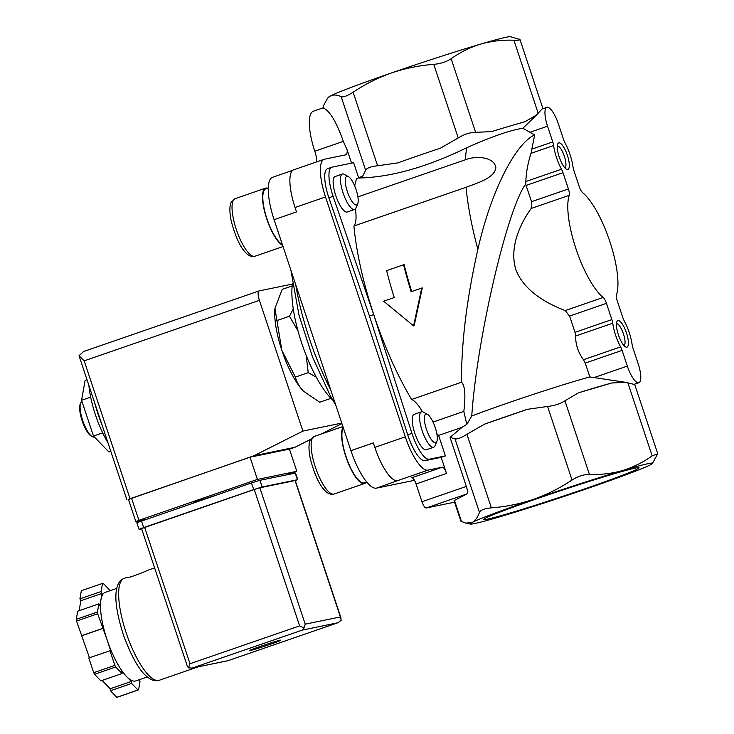 <?xml version="1.0" encoding="UTF-8"?>
<svg xmlns="http://www.w3.org/2000/svg" width="734" height="734" viewBox="0 0 734 734"><rect width="100%" height="100%" fill="white"/><g stroke="black" fill="none" stroke-linecap="round" stroke-linejoin="round"><path stroke-width="1.1" d="M323.419 107.953L324.052 108.348L323.272 106.026L323.419 107.953M316.73 161.865A14.056 4.129 -109 0 0 314.794 151.222L343.31 141.378C336.741 122.697 330.318 111.696 324.052 108.348M343.31 141.378L347.2 150.002L351.568 163.141M436.831 433.666A149.91 44.049 71 0 0 438.593 435.418L445.4 455.897L429.271 459.209A28.112 8.258 -109 0 1 411.967 433.381L373.698 314.611L333.108 196.308A28.112 8.258 -109 0 1 331.805 167.214A28.112 8.258 -109 0 1 332.107 167.132L353.632 162.709L358.66 177.839M354.706 185.977A149.91 44.049 71 0 1 356.596 178.591L358.21 178.032A98.916 3.624 -18.4 0 1 362.669 176.123L365.651 170.288C366.798 168.022 370.78 166.526 377.597 165.783L397.727 162.902A98.916 3.624 -18.4 0 1 440.538 148.121L458.236 137.937C464.2 134.267 469.999 132.395 475.623 132.322L491.551 131.625A98.916 3.624 -18.4 0 1 524.865 121.789L536.462 115.064L541.986 109.054L546.848 107.375A18.735 5.505 -109 0 1 558.4 123.973L563.629 139.68A7.028 2.064 -109 0 0 565.125 143.167A23.424 6.881 -109 0 1 572.997 166.838A7.028 2.064 -109 0 0 573.869 170.453L579.273 186.72A7.028 2.064 -109 0 0 582.548 192.592A58.555 17.203 -109 0 1 609.853 241.541A58.555 17.203 -109 0 1 616.523 294.719A7.028 2.064 -109 0 0 617.322 301.105L622.735 317.363A7.028 2.064 -109 0 0 624.23 320.85A23.424 6.881 -109 0 1 632.102 344.53A7.028 2.064 -109 0 0 632.974 348.145L638.204 363.853A18.735 5.505 -109 0 1 638.883 382.68A18.735 5.505 -109 0 1 627.331 366.082L622.102 350.375L585.246 363.101L589.852 376.946A74.951 2.743 161.6 0 0 471.76 416.031L466.796 424.417L462.053 427.326L450.043 437.372L454.97 438.785C457.089 439.437 461.071 437.932 466.916 434.28L484.614 424.105L527.434 409.324L547.555 406.443C554.491 405.682 560.281 403.81 564.941 400.819L578.438 392.828L611.752 382.992L625.35 382.276L589.852 376.946M542.976 108.715L519.984 39.581L510.378 36.7A96.035 3.523 161.6 0 0 480.724 44.086C470.155 47.306 460.301 52.197 451.144 58.748C446.538 61.794 440.749 63.665 433.766 64.363C419.298 65.464 405.251 68.299 391.644 72.886C377.992 77.721 365.147 84.162 353.118 92.209C347.32 95.915 343.338 97.42 341.172 96.714C337.062 94.75 333.475 94.502 330.428 95.97L327.52 98.301L323.272 106.026M433.042 422.05L463.833 411.416L466.796 424.417M438.593 435.418L462.053 427.326M411.682 291.526A149.91 44.049 -109 0 1 404.131 264.68L403.572 264.791A151.782 44.6 -109 0 0 411.159 291.71L421.729 288.058L413.581 325.896L383.653 301.206L394.222 297.554A151.782 44.6 71 0 1 386.634 270.635L403.572 264.791M413.581 325.896L414.132 325.786L422.27 287.948L421.729 288.058M357.898 196.877L465.374 159.773C476.421 155.424 494.312 156.975 495.872 167.609C494.808 178.059 477.1 183.05 466.072 187.289L353.907 226.008A149.91 44.049 71 0 0 411.609 399.479L461.539 382.24C461.246 343.503 466.686 299.206 477.871 249.331C491.633 188.39 516.488 142.91 534.664 134.937L531.003 153.342C527.902 163.012 526.186 172.398 525.856 181.509L525.636 184.142L531.544 201.676L531.232 208.447C522.324 220.65 508.708 245.257 515.718 269.268C524.434 292.71 550.436 304.894 565.198 310.574L569.593 316.06L575.006 332.328L575.612 336.025C575.575 344.668 578.209 352.559 583.493 359.706L585.246 363.101M358.21 178.032C390.314 177.426 426.509 167.315 466.787 147.708C491.808 136.57 510.506 130.092 522.865 128.285L534.664 134.937M292.169 285.93L282.177 289.379L274.947 308.5L281.838 350.311L295.38 377.083C296.701 382.111 299.371 386.781 303.39 391.094L303.399 391.103A51.536 15.139 71 0 0 303.959 391.672M275.021 307.904A51.536 15.139 71 0 0 274.929 308.638A51.536 15.139 71 0 0 281.838 350.311A51.536 15.139 71 0 0 303.39 391.094L319.712 402.232L330.97 398.342M88.915 385.57A49.187 14.451 71 0 0 107.926 442.721M102.687 432.867L93.475 436.051L81.575 400.269L85.098 380.432L86.988 379.781M90.667 397.131L81.575 400.269M110.797 451.337L108.898 451.988L93.475 436.051M82.006 401.562L81.997 401.571A18.735 5.505 71 0 0 80.694 402.975L80.217 404.085A17.799 5.23 71 0 0 82.318 421.279A17.799 5.23 71 0 0 91.273 436.106L92.328 436.684A18.735 5.505 71 0 0 94.025 437.051A18.735 5.505 71 0 0 94.227 436.996L94.347 436.95M80.694 402.975A18.735 5.505 71 0 0 82.905 421.077A18.735 5.505 71 0 0 92.328 436.684M316.317 377.193L308.225 372.652L295.38 377.083M308.225 372.652L306.216 355.439M297.967 330.795L289.462 316.226L276.608 320.666M289.462 316.226L293.242 308.895M589.219 487.89A96.035 3.523 161.6 0 0 650.434 464.815A96.035 3.523 161.6 0 0 652.379 463.576A96.035 3.523 161.6 0 0 622.579 470.531A96.035 3.523 161.6 0 0 533.508 499.34A96.035 3.523 161.6 0 0 472.292 522.415A96.035 3.523 161.6 0 0 470.494 524.076A96.035 3.523 161.6 0 0 500.148 516.699A96.035 3.523 161.6 0 0 589.219 487.89M546.848 107.375A18.735 5.505 -109 0 0 547.536 126.202L552.757 141.91A7.028 2.064 -109 0 1 553.629 145.525L531.003 153.342M622.102 350.375A7.028 2.064 -109 0 0 620.606 346.888A23.424 6.881 -109 0 1 612.734 323.217A7.028 2.064 -109 0 0 611.862 319.602L606.458 303.335A7.028 2.064 -109 0 0 603.183 297.463A58.555 17.203 -109 0 1 575.878 248.514A58.555 17.203 -109 0 1 569.208 195.336A7.028 2.064 -109 0 0 568.41 188.95L562.996 172.692A7.028 2.064 -109 0 0 561.501 169.205A23.424 6.881 -109 0 1 553.629 145.525M652.379 463.576L657.737 453.695L652.159 455.869C642.975 462.42 633.121 467.31 622.579 470.531C611.954 473.568 600.898 474.852 589.411 474.393C583.796 474.393 578.007 476.265 572.034 480.018C559.886 488.11 547.05 494.551 533.508 499.34C519.782 503.955 505.744 506.799 491.385 507.855C484.578 508.524 480.596 510.02 479.449 512.36C477.66 517.397 475.274 520.745 472.292 522.415L465.815 523.122L460.888 521.195L454.071 500.716A18.735 0.688 -18.4 0 1 454.474 500.423L466.952 493.927C467.806 493.009 467.604 490.514 466.356 486.422L450.043 437.372M638.883 382.68L634.011 384.359L625.35 382.276M537.609 498.496A81.896 3 161.6 0 0 483.678 519.342A81.896 3 161.6 0 0 562.308 496.459A81.896 3 161.6 0 0 638.984 467.677A81.896 3 161.6 0 0 537.609 498.496M519.323 39.104C521.03 39.957 519.213 40.333 513.892 40.223C502.386 39.774 491.33 41.067 480.724 44.086A96.035 3.523 161.6 0 0 391.644 72.886A96.035 3.523 161.6 0 0 330.428 95.97A96.035 3.523 161.6 0 0 328.493 97.209L327.52 98.301M567.749 169.508A14.056 4.129 71 0 0 566.556 153.03A14.056 4.129 71 0 0 557.748 143.956A14.056 4.129 71 0 0 559.409 157.535A14.056 4.129 71 0 0 566.474 169.242A14.056 4.129 71 0 0 567.749 169.508M626.854 347.2A14.056 4.129 71 0 0 625.662 330.722A14.056 4.129 71 0 0 616.854 321.648A14.056 4.129 71 0 0 618.514 335.218A14.056 4.129 71 0 0 625.588 346.925A14.056 4.129 71 0 0 626.854 347.2M463.833 411.416C465.751 395.277 464.989 385.552 461.539 382.24M525.636 184.142C507.148 208.97 476.733 339.86 471.76 416.031M578.438 392.828A98.916 3.624 -18.4 0 1 611.752 382.992M484.614 424.105A98.916 3.624 -18.4 0 1 527.434 409.324M522.865 128.285L536.462 115.064M454.557 502.175L426.215 507.992A7.028 2.064 -109 0 1 421.967 501.744L416.05 483.981L446.529 473.458L441.171 457.355L425.032 460.668A28.112 8.258 -109 0 1 407.737 434.84L369.468 316.07L328.878 197.776A28.112 8.258 -109 0 1 327.566 168.682L331.805 167.214M354.595 209.456L347.265 211.988A18.735 5.505 -109 0 1 347.054 212.043A18.735 5.505 -109 0 1 335.823 195.739A18.735 5.505 -109 0 1 335.034 176.564L342.365 174.031A18.735 5.505 71 0 0 343.163 193.207A18.735 5.505 71 0 0 354.394 209.511A18.735 5.505 71 0 0 354.595 209.456A18.735 5.505 71 0 0 355.898 208.052L357.724 203.804A15.148 4.45 71 0 0 355.935 189.17A15.148 4.45 71 0 0 348.32 176.555A15.148 4.45 71 0 0 346.723 189.555A15.148 4.45 71 0 0 356.504 204.988A15.148 4.45 71 0 0 357.724 203.804M433.693 447.245L426.362 449.777A18.735 5.505 -109 0 1 426.151 449.832A18.735 5.505 -109 0 1 414.921 433.519A18.735 5.505 -109 0 1 414.132 414.343L421.463 411.811A18.735 5.505 71 0 0 422.261 430.986A18.735 5.505 71 0 0 433.491 447.3A18.735 5.505 71 0 0 433.693 447.245A18.735 5.505 71 0 0 434.996 445.832L436.822 441.584A15.148 4.45 71 0 0 435.033 426.959A15.148 4.45 71 0 0 427.417 414.334A15.148 4.45 71 0 0 425.821 427.335A15.148 4.45 71 0 0 435.601 442.767A15.148 4.45 71 0 0 436.822 441.584M422.426 411.765A35.131 10.322 71 0 0 411.609 399.479M353.907 226.008A35.131 10.322 71 0 0 355.394 208.896M373.698 314.611L369.468 316.07M445.4 455.897L441.171 457.355M446.529 473.458A7.028 2.064 -109 0 0 442.272 467.209L411.802 477.733A7.028 2.064 -109 0 1 416.05 483.981M442.272 467.209L428.005 470.145A37.48 11.01 -109 0 1 405.315 436.84L325.52 196.96A37.48 11.01 -109 0 1 324.153 159.306A37.48 11.01 -109 0 1 324.566 159.186L345.631 154.865A14.056 4.129 -109 0 0 345.778 154.819A14.056 4.129 -109 0 0 347.2 150.002M414.462 480.32L376.459 488.128L397.534 480.66A37.48 11.01 -109 0 1 374.835 447.364L373.358 442.914L350.925 450.658L274.085 219.668A42.159 12.386 -109 0 1 272.553 177.298L292.728 170.334M274.085 219.668L296.518 211.924L295.04 207.483A37.48 11.01 -109 0 1 293.683 169.82L324.153 159.306M376.459 488.128A42.159 12.386 -109 0 1 350.925 450.658M292.49 283.498A70.271 20.653 71 0 0 302.454 345.283A70.271 20.653 71 0 0 332.731 400.067M343.356 427.904A29.745 8.744 71 0 0 347.292 460.117A29.745 8.744 71 0 0 364.018 482.917A29.745 8.744 71 0 0 364.348 482.825L366.752 481.999M343.127 427.206A30.452 8.946 71 0 0 347.09 460.154A30.452 8.946 71 0 0 364.238 483.587A30.452 8.946 71 0 0 364.578 483.495A30.452 8.946 71 0 0 366.147 482.201M427.417 414.334L423.362 412.123A18.735 5.505 71 0 0 421.463 411.811M268.268 187.968L265.827 188.812A29.745 8.744 71 0 0 265.928 215.576A29.745 8.744 71 0 0 282.397 244.642M267.635 188.188A30.452 8.946 71 0 0 265.598 188.143A30.452 8.946 71 0 0 265.726 215.631A30.452 8.946 71 0 0 282.627 245.339M348.32 176.555L344.264 174.334A18.735 5.505 71 0 0 342.365 174.031M623.937 345.531A11.515 3.386 71 0 0 623.331 333.557A11.515 3.386 71 0 0 616.422 323.758M564.831 167.838A11.515 3.386 71 0 0 564.217 155.874A11.515 3.386 71 0 0 557.317 146.075M314.794 151.222A39.819 11.698 -109 0 1 313.354 111.21L323.355 107.751M193.492 502.542L215.695 495.303M145.295 519.608L136.029 521.507L138.9 520.323L257.414 479.412L296.82 471.32L286.636 474.834M128.468 499.45L254.001 455.731L302.894 431.078L259.405 300.344A9.368 2.752 -109 0 1 259.065 290.93A9.368 2.752 -109 0 1 259.175 290.903L292.398 284.076M310.794 439.281L294.765 447.355L289.462 449.19M341.916 423.582L321.153 434.06M259.065 290.93L83.603 351.503L79.024 355.724L126.899 499.744M341.76 423.096L302.894 431.078M294.765 447.355L254.001 455.731M135.808 521.525L128.422 499.313L250.028 457.199L289.435 449.107L296.82 471.32M79.024 355.724L84.171 360.834L129.982 498.542M257.414 479.412L250.028 457.199M126.624 577.548L126.56 577.594C126.266 578.887 143.139 572.676 147.442 570.364L154.626 567.877M139.047 679.803L140.02 681.721L138.57 689.868L117.403 697.181A56.215 16.515 -109 0 1 116.807 697.3L110.467 690.749L110.173 688.758L102.118 680.427M147.332 676.941L135.827 680.913A46.848 13.762 -109 0 1 126.542 676.5L121.752 671.555L122.055 673.546L100.888 680.849L94.548 674.298A56.215 16.515 -109 0 1 93.695 672.683L88.805 657.976L110.65 650.535L106.953 639.424A46.848 13.762 -109 0 1 100.953 599.559A46.848 13.762 -109 0 1 105.256 592.356L116.761 588.384M89.456 657.756L76.529 621.065A56.215 16.515 -109 0 1 76.263 619.322L77.712 611.174L98.879 603.862L99.852 605.715L102.044 593.402L101.063 591.549L102.512 583.402A56.215 16.515 -109 0 1 103.109 583.273L109.449 589.824L109.605 590.852M79.107 610.688L80.878 600.706L79.905 598.852L81.355 590.705L102.512 583.402M122.055 673.546L115.715 666.995A56.215 16.515 -109 0 1 114.862 665.371L93.695 672.683M115.715 666.995L94.548 674.298M138.57 689.868A56.215 16.515 -109 0 1 137.974 689.997L116.807 697.3M137.974 689.997L131.634 683.446L131.331 681.446L126.542 676.5A46.848 13.762 -109 0 1 106.953 639.424L97.686 613.762A56.215 16.515 -109 0 1 97.429 612.018L76.263 619.322M97.686 613.762L76.529 621.065M114.862 665.371L109.972 650.673M97.429 612.018L98.879 603.862M270.002 644.388A16.396 0.596 -18.4 0 1 249.688 650.544A16.396 0.596 -18.4 0 1 265.057 644.791A16.396 0.596 -18.4 0 1 280.801 640.186A16.396 0.596 -18.4 0 1 270.002 644.388M341.062 618.212L295.261 480.531L259.854 487.78L254.258 489.514L141.543 528.563L187.344 666.243L188.445 667.83L189.996 663.738L299.628 625.891L304.059 627.919L305.216 624.157L340.411 616.927L341.182 620.294L337.869 622.753L227.916 660.719L192.134 668.087L302.463 630.056L337.658 622.827M304.059 627.919L302.463 630.056M188.445 667.83L192.134 668.087M103.255 628.322L82.098 635.626M102.576 628.46L81.419 635.763M102.044 593.402L80.878 600.706M101.063 591.549L79.905 598.852M131.331 681.446L110.173 688.758M131.634 683.446L110.467 690.749M295.325 480.724L297.444 479.733L262.111 486.991L253.725 489.596L143.671 527.59L139.047 529.388L141.653 528.893M297.765 479.706L295.545 473.045L259.9 480.32L251.505 482.935L136.827 522.727L139.047 529.388M365.651 170.288L341.172 96.714M466.072 187.289A149.91 44.049 71 0 0 477.871 249.331M466.787 147.708A149.91 44.049 71 0 0 465.374 159.773M94.668 402.856A55.279 16.24 71 0 0 101.806 424.325M552.757 141.91L532.086 149.048M561.501 169.205L525.856 181.509M562.996 172.692L526.14 185.418M568.41 188.95L531.544 201.676M569.208 195.336L531.232 208.447M603.183 297.463L565.198 310.574M606.458 303.335L569.593 316.06M611.862 319.602L575.006 332.328M612.734 323.217L575.612 336.025M620.606 346.888L583.493 359.706M628.038 383.377L652.159 455.869M538.004 112.715L513.892 40.223M547.536 126.202L530.214 132.184M627.331 366.082L593.797 377.661M564.941 400.819L589.411 474.393M547.555 406.443L572.034 480.018M466.916 434.28L491.385 507.855M454.97 438.785L479.449 512.36M454.474 500.423L461.539 521.672M377.597 165.783L353.118 92.209M458.236 137.937L433.766 64.363M475.623 132.322L451.144 58.748M426.215 507.992L466.952 493.927M421.967 501.744L466.356 486.422M333.108 196.308L328.878 197.776M411.967 433.381L407.737 434.84M429.271 459.209L425.032 460.668M374.835 447.364L405.315 436.84M397.534 480.66L428.005 470.145M295.04 207.483L325.52 196.96M295.738 284.764A118.513 34.828 71 0 0 330.704 389.873M334.098 494.01L333.337 494.221C330.254 494.615 327.428 493.386 324.868 490.532C319.354 485.073 314.51 474.513 310.335 458.842C307.904 446.483 309.317 441.776 310.399 439.969L314.225 436.446A30.452 8.946 71 0 0 315.519 467.595A30.452 8.946 71 0 0 333.768 494.101A30.452 8.946 71 0 0 334.098 494.01L364.578 483.495M255.001 256.23L254.239 256.441C251.147 256.836 248.331 255.606 245.771 252.753C240.247 247.294 235.412 236.724 231.238 221.062C228.797 208.704 230.219 203.997 231.302 202.189L235.128 198.666A30.452 8.946 71 0 0 236.412 229.815A30.452 8.946 71 0 0 254.67 256.322A30.452 8.946 71 0 0 255.001 256.23L283.03 246.551M84.171 360.834L259.405 300.344M83.933 351.393L258.974 290.967M138.9 520.323L131.505 498.111M211.163 496.863L211.016 496.395M195.079 502.414L194.932 501.955M198.07 666.867L159.287 680.253A53.876 15.827 -109 0 1 126.743 634.497A53.876 15.827 -109 0 1 124.129 578.401L126.624 577.539M192.84 667.903L228.026 660.673M340.411 616.927L295.05 480.55M305.216 624.157L259.854 487.78M299.628 625.891L254.258 489.514M189.996 663.738L144.635 527.361M295.224 473.072L297.444 479.733M259.9 480.32L262.111 486.991M251.505 482.935L253.725 489.596M141.46 520.929L143.671 527.59M102.026 424.968L94.447 402.204M634.607 384.157L657.737 453.695M470.494 524.076L465.989 523.159M290.948 270.36L298.967 315.024L312.546 357.091L330.199 395.516L335.869 405.397M314.225 436.446L342.906 426.546M235.128 198.666L265.598 188.143M227.916 660.719L337.869 622.753M159.287 680.253C155.278 681.583 150.984 680.216 146.405 676.152C139.24 670.243 131.716 656.939 123.844 636.231C117 615.092 114.559 599.522 116.532 589.521C117.596 583.594 120.128 579.888 124.129 578.401"/></g></svg>
